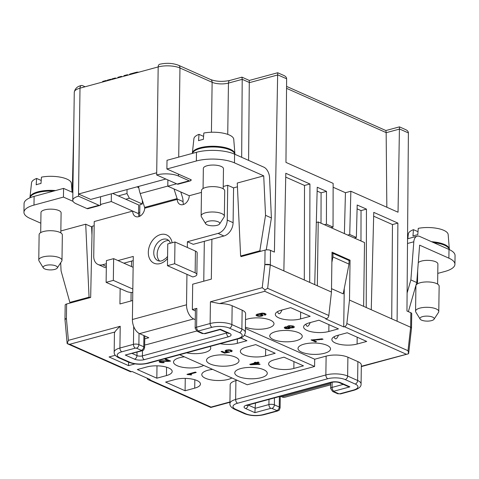 <?xml version="1.0" encoding="UTF-8"?>
<svg xmlns="http://www.w3.org/2000/svg" width="479" height="479" viewBox="0 0 479 479"><rect width="100%" height="100%" fill="white"/><g stroke="black" fill="none" stroke-linecap="round" stroke-linejoin="round"><path stroke-width="0.72" d="M156.675 174.955A15.484 5.425 0.8 0 1 178.451 176.021L189.169 180.787A3.868 2.299 74.8 0 0 190.235 180.894L178.212 184.164A3.868 2.299 74.8 0 1 177.146 184.05L156.675 174.955L156.705 172.781L78.526 194.013L78.496 196.186A15.484 5.425 0.8 0 0 72.766 200.306A15.484 5.425 0.8 0 0 76.215 203.785L86.938 208.551A3.868 2.299 74.8 0 0 88.004 208.664L100.033 205.395A3.868 2.299 74.8 0 0 100.937 204.701L100.446 204.485L111.272 201.545L132.713 211.077L94.225 221.532L93.74 256.331A11.61 8.418 114 0 0 98.045 264.492A11.61 8.418 114 0 0 102.608 264.755L106.374 263.731M85.1 86.777L82.496 85.615A3.868 2.299 74.8 0 0 81.43 85.507A3.868 2.299 74.8 0 0 80.005 88.16L158.184 66.928A15.484 5.425 0.8 0 1 179.96 67.994L212.125 82.292A3.868 2.808 -66 0 0 210.688 79.568L178.523 65.276A3.868 2.808 114 0 1 179.96 67.994L178.715 157.112M72.874 192.516L63.575 188.385L34.105 196.39A27.093 9.49 -179.2 0 0 24.07 203.593L23.95 212.293A27.093 9.49 -179.2 0 0 29.991 218.388L40.829 223.202M73.036 201.342L63.45 197.085L33.985 205.09A27.093 9.49 -179.2 0 0 23.95 212.293M94.165 225.735L92.172 226.274L90.663 297.465L66.611 303.997A3.868 1.353 -179.2 0 0 65.174 305.027L64.97 319.529A3.868 1.353 -179.2 0 0 64.982 319.643M60.851 230.956L85.711 224.202L89.064 297.184L90.297 297.567M91.98 235.357L91.585 226.812L85.711 224.202M91.585 226.812L92.16 226.657M40.697 232.614L40.978 212.526A10.065 3.527 0.8 0 1 44.709 209.85A10.065 3.527 0.8 0 1 55.396 209.545A10.065 3.527 0.8 0 1 61.102 212.808L60.821 232.896M63.45 197.085L63.575 188.385M43.296 267.851L39.027 260.875A11.61 4.066 0.8 0 1 38.769 259.995L39.122 234.62A11.61 4.066 0.8 0 1 43.421 231.531A11.61 4.066 0.8 0 1 55.756 231.177A11.61 4.066 0.8 0 1 62.342 234.944L61.989 260.319A11.61 4.066 0.8 0 1 61.701 261.193L57.24 268.042A7.143 2.503 0.8 0 1 54.774 269.408A7.143 2.503 0.8 0 1 43.296 267.851A7.143 2.503 0.8 0 1 45.78 265.408A7.143 2.503 0.8 0 1 54.049 265.33A7.143 2.503 0.8 0 1 57.24 268.042M38.769 259.995A11.61 4.066 0.8 0 1 43.068 256.906A11.61 4.066 0.8 0 1 55.402 256.552A11.61 4.066 0.8 0 1 61.989 260.319M29.997 197.785A21.286 7.454 0.8 0 1 37.835 192.576A21.286 7.454 0.8 0 1 53.42 191.139M55.57 190.558A21.286 7.454 -179.2 0 0 40.398 191.259A21.286 7.454 -179.2 0 0 37.847 191.851A21.286 7.454 -179.2 0 0 29.979 197.264A21.286 7.454 -179.2 0 0 29.973 197.797M72.072 192.163L71.377 183.355A19.932 6.981 -179.2 0 0 41.457 177.14L40.978 183.493A20.543 7.197 -179.2 0 0 38.428 184.08A20.543 7.197 -179.2 0 0 36.17 184.804L36.649 178.451A19.932 6.981 -179.2 0 0 31.536 182.798L29.979 197.264M36.649 178.451L41.206 180.475M180.769 191.953L182.343 196.893A9.287 5.508 -105.2 0 1 183.062 201.587A7.742 5.61 -66 0 0 183.571 204.467M139.724 216.274L139.886 204.647L142.293 203.994L142.347 200.294M186.948 274.353L167.452 265.689L174.673 263.725L195.139 272.826A7.742 2.712 0.8 0 1 196.863 274.569A7.742 2.712 0.8 0 1 194.001 276.623L192.798 276.952L186.948 274.353L186.523 304.8L132.402 319.499A11.61 6.892 74.8 0 0 139.557 333.624L148.813 337.743L144.748 338.845M132.402 319.499L132.827 289.053L113.331 280.389L113.637 258.636L133.126 267.3L133.282 256.427L117.996 260.576M195.396 310.937L192.342 309.578L196.851 308.35A3.868 1.353 -179.2 0 0 195.414 309.38L195.157 328.229L197.162 331.276A3.096 2.245 114 0 0 198.384 331.348L203.258 333.516L204.341 333.57L220.28 329.241L220.089 329.612L205.198 333.653A3.096 1.838 -105.2 0 1 204.341 333.57M264.839 264.606L264.857 264.6A3.868 1.353 -179.2 0 1 270.306 264.869L264.839 264.606L262.235 287.705L210.425 301.776L219.55 303.584A15.484 5.425 0.8 0 1 232.153 305.74L242.146 310.182L241.883 329.031A3.096 2.245 114 0 1 239.434 332.588A12.388 4.335 -179.2 0 1 237.614 338.665L147.406 363.166A12.388 4.335 0.8 0 1 129.989 362.31L119.995 357.873A3.096 2.245 114 0 1 118.78 357.801C115.481 356.125 113.948 354.238 114.176 352.143A15.484 5.425 -179.2 0 1 119.912 348.023L133.443 344.353A3.096 1.838 -105.2 0 0 135.353 348.119L121.822 351.796A12.388 4.335 -179.2 0 0 119.995 357.873M249.325 80.436L277.688 72.748L274.407 252.098L270.503 250.367A3.868 1.353 -179.2 0 0 265.061 250.104L241.009 256.636L241.009 256.151M237.434 186.822L233.578 187.87L233.093 222.669L227.244 220.071A11.61 8.418 114 0 1 218.071 233.399L187.403 241.727L193.253 244.326L223.921 235.997A11.61 8.418 -66 0 0 233.093 222.669M192.342 309.578L192.696 284.203L211.335 279.137L211.892 239.261M241.673 157.31L242.2 79.352L228.453 83.089A3.868 2.299 -105.2 0 1 229.878 80.436C222.723 81.909 216.328 81.616 210.688 79.568M248.595 160.381L249.302 80.442M229.878 80.436L241.925 77.167L242.2 79.352M73.754 129.336L72.233 192.235M70.03 303.069L70.042 302.465M72.766 200.306L74.269 92.273A15.484 5.425 0.8 0 1 80.005 88.16L78.526 194.013L90.711 199.426L165.836 179.026M332.001 253.601L332.983 253.337L349.065 260.486L349.017 264.109L332.935 256.96L331.875 262.372M317.134 191.073L321.08 192.827L326.492 191.361L317.236 187.241L314.721 284.61L283.861 270.892L285.801 173.272L309.925 183.996L304.512 185.463L285.724 177.116M411.503 328.241A3.868 1.353 -179.2 0 0 411.515 328.121A3.868 1.353 -179.2 0 0 410.653 327.253L408.012 350.712L408.629 353.7L411.509 328.169L410.653 327.253L366.237 307.512L366.453 209.119L361.04 210.592L357.094 208.838M66.611 303.997L66.407 318.499A3.868 1.353 -179.2 0 0 64.97 319.529M332.983 253.337L332.935 256.96M309.709 282.382L309.925 183.996M304.512 185.463L304.303 279.981M120.145 288.58L119.93 303.961L132.665 300.507M131.557 261.079L131.486 266.569M131.12 292.453L131.001 300.956M349.017 264.109L343.209 293.855L331.51 288.657M190.235 180.894A3.868 2.299 74.8 0 0 191.139 180.2L190.654 179.984L191.253 179.823L166.89 168.991L196.354 160.986L196.48 152.286L167.009 160.291L166.89 168.991M385.894 130.539L399.456 126.869L398.037 212.221L350.856 191.247L349.736 234.518L356.358 237.464L357.196 205.006L366.453 209.119M187.403 241.727L187.325 247.463M195.276 319.637L193.684 318.924A11.61 6.892 -105.2 0 1 186.523 304.8M204.323 241.314L203.767 281.191M208.149 221.31A7.143 2.503 0.8 0 1 216.418 221.232A7.143 2.503 0.8 0 1 219.616 223.944A7.143 2.503 0.8 0 1 217.143 225.31A7.143 2.503 0.8 0 1 205.665 223.753A7.143 2.503 0.8 0 1 208.149 221.31M205.665 223.753L201.402 216.777A11.61 4.066 0.8 0 1 201.138 215.897A11.61 4.066 0.8 0 1 205.437 212.808A11.61 4.066 0.8 0 1 217.771 212.454A11.61 4.066 0.8 0 1 224.358 216.221A11.61 4.066 0.8 0 1 224.076 217.095L219.616 223.944M66.425 318.493L64.976 319.583L67.162 343.605L68.401 340.347L66.407 318.499M366.71 341.437L347.215 332.767L337.593 335.384A15.484 5.425 -179.2 0 0 331.863 339.497A15.484 5.425 -179.2 0 0 340.647 344.521A15.484 5.425 -179.2 0 0 357.089 344.048L366.71 341.437M334.097 336.749C335.18 340.006 336.653 339.467 338.503 335.138M300.561 318.918L310.182 316.308L290.687 307.644L281.065 310.254A15.484 5.425 -179.2 0 0 275.329 314.374A15.484 5.425 -179.2 0 0 284.113 319.397A15.484 5.425 -179.2 0 0 300.561 318.918L300.65 312.074M277.563 311.619C278.652 314.877 280.119 314.344 281.975 310.009M305.83 324.181C306.919 327.444 308.386 326.906 310.242 322.571M309.332 322.822A15.484 5.425 -179.2 0 0 303.596 326.935A15.484 5.425 -179.2 0 0 312.38 331.959A15.484 5.425 -179.2 0 0 328.822 331.486L338.443 328.869L318.954 320.206L309.332 322.822M245.517 319.667A16.256 5.694 0.8 0 1 247.499 319.02A16.256 5.694 0.8 0 1 270.366 320.14A16.256 5.694 0.8 0 1 273.988 323.798A16.256 5.694 0.8 0 1 267.971 328.121A16.256 5.694 0.8 0 1 245.41 327.133M128.612 362.172L128.564 365.633L109.068 356.969L115.283 355.28M134.982 363.89L128.564 365.633M203.665 365.399A16.256 5.694 0.8 0 1 200.012 366.818A16.256 5.694 0.8 0 1 182.75 367.315A16.256 5.694 0.8 0 1 173.524 362.04A16.256 5.694 0.8 0 1 179.547 357.717A16.256 5.694 0.8 0 1 184.385 356.831M157.004 365.83L156.831 378.194L166.453 375.584L166.566 367.189M156.831 378.194L137.335 369.531L146.957 366.92A15.484 5.425 0.8 0 1 163.399 366.441A15.484 5.425 0.8 0 1 172.183 371.464A15.484 5.425 0.8 0 1 166.453 375.584M231.932 377.961A16.256 5.694 0.8 0 1 228.279 379.38A16.256 5.694 0.8 0 1 204.755 377.943A16.256 5.694 0.8 0 1 201.791 374.602A16.256 5.694 0.8 0 1 207.814 370.285A16.256 5.694 0.8 0 1 212.652 369.393M185.265 378.398L185.092 390.762L165.602 382.092L175.224 379.482A15.484 5.425 0.8 0 1 191.666 379.009A15.484 5.425 0.8 0 1 200.45 384.032A15.484 5.425 0.8 0 1 194.713 388.146L185.092 390.762M212.52 355.987A16.256 5.694 0.8 0 1 229.788 355.49A16.256 5.694 0.8 0 1 239.009 360.759A16.256 5.694 0.8 0 1 232.992 365.082A16.256 5.694 0.8 0 1 215.724 365.585A16.256 5.694 0.8 0 1 206.503 360.31A16.256 5.694 0.8 0 1 212.52 355.987M220.298 343.688A15.484 5.425 -179.2 0 0 237.315 343.323L246.936 340.707L240.763 337.964M244.404 335.276L314.595 366.477L314.697 359.226L245.392 328.42M344.263 288.442L343.724 326.912L344.425 326.72A3.096 2.245 -66 0 0 346.85 323.529L349.496 300.07L350.053 260.193L332.019 252.176L331.462 292.052L328.822 315.511A3.096 2.245 -66 0 1 326.397 318.709L264.749 291.304L265.025 289.867L262.235 287.705M125.264 355.047L141.197 350.718A3.096 1.838 74.8 0 0 142.053 350.808L125.264 355.047L134.521 359.16A3.096 2.245 114 0 0 136.97 355.61L137.018 352.173M349.029 260.468L350.053 260.193M326.397 318.709L325.696 318.9L343.724 326.912M331.462 292.052L317.332 285.771L318.224 221.969L316.326 222.484M68.401 340.347L120.217 326.277C117.642 328.528 115.87 330.438 114.906 332.001L69.706 344.281L67.162 343.605M147.089 378.176A3.096 2.245 114 0 0 148.167 379.625A3.096 2.245 114 0 0 149.382 379.697L150.083 379.506L132.054 371.488L131.354 371.68A3.096 2.245 114 0 1 130.138 371.608L67.497 343.766M149.382 379.697L211.029 407.096L210.808 407.467L148.167 379.625M201.138 215.897L201.491 190.522A11.61 4.066 0.8 0 1 205.796 187.433A11.61 4.066 0.8 0 1 218.125 187.079A11.61 4.066 0.8 0 1 224.717 190.846L224.358 216.221M340.653 382.745A3.096 2.245 -66 0 1 339.431 382.673L347.7 386.349L349.909 386.858L340.653 382.745A6.969 2.437 0.8 0 0 330.851 382.266L246.661 405.126A6.969 2.437 -179.2 0 0 245.631 408.551L254.894 412.664L270.827 408.336L271.916 408.389L276.79 410.557A3.096 2.245 -66 0 0 279.239 407L274.365 404.839A3.096 2.245 114 0 1 271.916 408.389M255.463 403.061L254.894 412.664M361.076 383.96L361.34 365.112A15.484 5.425 -179.2 0 0 357.885 361.627L357.621 380.482A3.096 2.245 114 0 1 355.179 384.032A12.388 4.335 -179.2 0 1 353.352 390.11A3.096 1.838 74.8 0 0 354.203 390.199C359.07 388.565 361.364 386.487 361.076 383.96A15.484 5.425 -179.2 0 0 357.621 380.482L347.634 376.039A3.096 2.245 114 0 1 345.185 379.59L355.179 384.032M361.322 366.279L408.629 353.7M203.072 188.516L203.347 168.428A10.065 3.527 0.8 0 1 207.078 165.752A10.065 3.527 0.8 0 1 217.765 165.447A10.065 3.527 0.8 0 1 223.477 168.71L223.196 188.798M417.011 279.035L417.562 278.886M437.77 273.395L444.895 271.461A27.093 9.49 -179.2 0 0 454.93 264.258A27.093 9.49 -179.2 0 0 448.883 258.163L419.628 245.158L416.742 282.538L410.868 279.928L413.814 241.781A9.287 5.508 -105.2 0 1 417.191 236.195A9.287 5.508 -105.2 0 1 419.748 236.458L449.009 249.463A27.093 9.49 -179.2 0 1 455.05 255.558L454.93 264.258M408.365 311.643L416.742 282.538M410.868 279.928L407.102 293.016M168.913 240.554A11.61 8.418 -66 0 0 157.166 254.127A11.61 8.418 -66 0 0 159.758 261.151M98.045 264.492L103.895 267.09A11.61 8.418 -66 0 0 106.32 267.623M223.226 186.493L227.735 185.271L227.244 220.071M174.015 188.954L177.092 198.593A1.551 0.916 -105.2 0 1 177.182 198.977L177.218 199.378A7.742 5.61 -66 0 0 180.086 204.431A7.742 5.61 -66 0 0 186.121 202.845A7.742 5.61 -66 0 0 189.247 195.725L201.467 192.402M112.745 193.444L138.682 204.976L138.563 213.676L132.713 211.077A7.742 5.61 -66 0 0 135.587 216.514A7.742 5.61 -66 0 0 144.73 208.197L144.706 207.796A1.551 0.916 74.8 0 0 144.616 207.413L140.197 193.57A24.77 14.693 74.8 0 1 138.599 186.421M133.126 267.3L132.827 289.053M167.889 179.936L167.8 186.193L189.247 195.725M167.8 186.193L176.589 183.804M227.735 185.271L233.578 187.87M241.841 256.409L240.608 256.026L237.261 183.044L263.719 175.859L234.459 162.854A27.093 9.49 -179.2 0 0 196.354 160.986M263.719 175.859L265.534 215.328L259.822 250.81L261.091 251.182M266.258 249.882L271.401 217.939L269.557 177.661A9.287 5.508 74.8 0 0 263.839 167.159L234.584 154.154A27.093 9.49 -179.2 0 0 196.48 152.286M265.534 215.328L271.401 217.939M240.608 256.026L259.822 250.81M190.66 179.559L190.654 179.984M71.048 302.794L69.856 302.405L89.064 297.184M60.689 262.743L61.067 270.863L69.856 302.405M144.658 344.934A7.742 2.712 -179.2 0 0 147.065 344.497L196.689 331.019M192.444 153.382A21.286 7.454 0.8 0 1 200.21 148.478A21.286 7.454 0.8 0 1 222.232 147.724A21.286 7.454 0.8 0 1 234.866 154.28M234.884 154.286A21.286 7.454 -179.2 0 0 234.896 153.759A21.286 7.454 -179.2 0 0 202.767 147.161A21.286 7.454 -179.2 0 0 200.216 147.748A21.286 7.454 -179.2 0 0 192.348 153.166A21.286 7.454 -179.2 0 0 192.336 153.412M234.896 153.759L233.746 139.257A19.932 6.981 -179.2 0 0 203.832 133.042L203.353 139.395A20.543 7.197 -179.2 0 0 200.797 139.982A20.543 7.197 -179.2 0 0 198.54 140.7L199.019 134.348A19.932 6.981 -179.2 0 0 193.905 138.7L192.348 153.166M199.019 134.348L203.581 136.377M232.129 351.095L231.249 351.76L230.291 351.406L230.77 350.79L230.124 350.353L226.806 350.46L226.304 350.844L226.549 351.329L229.692 352.119L224.549 353.149L221.053 351.598L222.106 351.311L224.92 352.562L227.489 352.047L227.495 351.682L225.148 350.844M229.13 351.873L224.555 352.789L221.561 351.46M230.794 351.029L230.555 350.179L228.836 349.796L226.812 350.101L226.304 350.844M227.489 352.047L225.064 351.119L226.058 350.053L230.644 349.909L232.141 350.724L231.255 351.394L230.656 351.179M226.453 350.682L226.459 350.317M226.806 350.46L226.812 350.101M227.651 350.233L227.657 349.868M228.345 350.167L228.351 349.802M228.83 350.155L228.836 349.796M229.489 350.221L229.495 349.862M230.124 350.353L230.13 349.993M230.555 350.544L230.555 350.179M230.77 350.79L230.776 350.43M231.249 351.76L231.255 351.394M231.71 351.508L231.716 351.149M231.962 351.323L231.968 350.957M225.28 351.364L225.286 351.005M225.603 351.586L225.603 351.221M226.028 351.772L226.034 351.412M226.747 351.945L226.753 351.58M224.549 353.149L224.555 352.789M255.217 362.86L254.367 362.483L255.415 362.196L256.271 362.579L258.163 362.064L259.103 362.477L257.205 362.992L260.109 364.285L250.685 364.764L249.745 364.351L255.217 362.86L254.876 362.346M259.606 364.058L250.254 364.214M258.6 362.256L257.211 362.633L257.205 362.992M258.115 364.154L258.121 363.789L256.163 362.92L252.583 363.89L252.577 364.25L258.115 364.154L256.157 363.28L252.577 364.25M399.696 129.025L386.152 132.707L386.84 207.239M386.152 132.707L385.912 130.551L286.568 86.394M118.289 195.911L126.995 193.546L127.049 189.558M126.995 193.546L129.378 198.252L142.293 203.994M138.814 187.858L137.138 186.822M78.496 196.186L98.967 205.287A3.868 2.299 74.8 0 0 100.033 205.395M100.554 196.755L100.446 204.485M326.492 191.361L326.421 224.154L333.043 227.1L331.007 227.651M326.421 224.154L324.385 224.711M125.767 199.234L129.378 198.252M138.575 212.856L139.778 212.532M333.043 227.1L333.139 183.373L285.957 162.399L286.628 78.772C286.562 77.424 285.688 76.353 283.999 75.55L277.688 72.748M333.133 187.241L345.443 192.714L350.856 191.247M399.456 126.869L405.761 129.677C407.455 130.48 408.33 131.551 408.395 132.893L406.958 311.021L410.856 312.751L410.653 327.253M178.523 65.276C172.656 63.066 166.351 62.737 159.609 64.276A3.868 2.299 74.8 0 0 158.184 66.928L156.705 172.781M397.097 321.223L397.887 223.094L373.764 212.371L371.249 309.739M283.861 270.892L270.306 264.869L267.659 288.328L265.025 289.867M373.668 216.203L392.475 224.561L391.714 318.834M321.014 223.214L321.08 192.827M392.475 224.561L397.887 223.094M349.736 234.518L347.7 235.075M356.358 237.464L354.322 238.015M361.04 210.592L360.974 240.973M344.389 233.602L345.443 192.714M411.515 328.121L411.718 313.625A3.868 1.353 -179.2 0 0 410.856 312.751M303.464 365.836L283.969 357.172L274.347 359.783A15.484 5.425 -179.2 0 0 268.617 363.896A15.484 5.425 -179.2 0 0 277.401 368.92A15.484 5.425 -179.2 0 0 293.843 368.447L303.464 365.836M210.018 346.479A16.256 5.694 0.8 0 1 210.742 348.197A16.256 5.694 0.8 0 1 204.725 352.52A16.256 5.694 0.8 0 1 186.571 352.849M240.787 368.549A16.256 5.694 0.8 0 1 258.049 368.052A16.256 5.694 0.8 0 1 267.276 373.327A16.256 5.694 0.8 0 1 266.845 374.596A16.256 5.694 0.8 0 1 261.253 377.65A16.256 5.694 0.8 0 1 243.991 378.147A16.256 5.694 0.8 0 1 234.764 372.872A16.256 5.694 0.8 0 1 240.787 368.549M349.496 300.07L363.627 306.35L364.519 242.548L318.224 221.969M275.766 331.588A16.256 5.694 0.8 0 1 293.034 331.091A16.256 5.694 0.8 0 1 302.255 336.36A16.256 5.694 0.8 0 1 296.232 340.683A16.256 5.694 0.8 0 1 278.97 341.18A16.256 5.694 0.8 0 1 269.743 335.911A16.256 5.694 0.8 0 1 275.766 331.588M324.499 353.251A16.256 5.694 0.8 0 1 300.974 351.814A16.256 5.694 0.8 0 1 298.01 348.473A16.256 5.694 0.8 0 1 304.033 344.15A16.256 5.694 0.8 0 1 321.295 343.653A16.256 5.694 0.8 0 1 330.522 348.928A16.256 5.694 0.8 0 1 324.499 353.251M196.851 308.35L196.588 327.199L210.119 323.529A15.484 5.425 0.8 0 1 231.89 324.594L241.883 329.031A15.484 5.425 -179.2 0 1 245.338 332.516L245.601 313.667A15.484 5.425 -179.2 0 0 242.146 310.182M326.121 356.125A15.484 5.425 0.8 0 1 347.898 357.19L347.634 376.039A15.484 5.425 0.8 0 0 325.858 374.973A3.096 1.838 74.8 0 0 327.768 378.739L237.56 403.24A3.096 1.838 -105.2 0 1 235.65 399.474L325.858 374.973L326.121 356.125L314.697 359.226M347.898 357.19L357.885 361.627M314.823 339.665L322.038 338.803L323.062 339.258L313.14 340.126L316.547 341.641L315.499 341.928L311.063 339.952L314.823 339.665M262.696 313.559L259.869 313.961L261.564 314.11L263.061 314.925L262.63 315.715L261.324 316.188L257.049 315.948L256.037 315.122L256.87 314.284L262.157 313.092L264.51 313.308L266.007 314.122L265.827 314.721L264.923 315.152L264.073 314.769L264.659 314.428L264.498 313.984L262.696 313.559L262.702 313.194L259.875 313.595L259.869 313.961M293.178 325.977L294.357 326.876L293.986 327.468L290.166 327.953L288.975 328.708L285.801 328.654L284.245 327.732L285.053 326.959L287.442 326.744L287.723 326.115L288.819 325.696L293.178 325.977M317.332 285.771L314.721 284.61M314.595 366.477L247.242 384.769L179.655 354.723M237.153 380.284L235.913 380.619A15.484 5.425 -179.2 0 0 230.183 384.739L229.92 403.587C229.692 405.683 231.225 407.569 234.518 409.246A3.096 2.245 -66 0 0 235.734 409.317A12.388 4.335 -179.2 0 1 237.56 403.24M114.906 332.001A15.484 5.425 -179.2 0 0 114.439 333.294L114.176 352.143M188.043 374.62L186.96 374.362L195.378 372.075L196.228 372.452L190.127 374.111L191.744 374.835L188.043 374.62L188.043 374.255L191.241 374.608M160.531 361.789L161.555 362.244L163.333 362.13L164.267 362.543L163.237 362.765L159.633 362.214L159.112 361.687L159.926 360.915L168.363 360.825L165.033 359.346L166.087 359.058L170.608 361.064L167.991 361.411L161.686 361.172L160.531 361.789M275.197 353.268L255.708 344.605L246.086 347.221A15.484 5.425 -179.2 0 0 240.35 351.335A15.484 5.425 -179.2 0 0 249.134 356.358A15.484 5.425 -179.2 0 0 265.576 355.885L275.197 353.268M418.275 262.666A10.065 3.527 0.8 0 1 421.502 261.061A10.065 3.527 0.8 0 1 432.19 260.756A10.065 3.527 0.8 0 1 437.902 264.019L437.62 284.107M280.478 396.265L281.856 396.875A11.61 6.892 74.8 0 0 285.053 397.205L330.684 384.817M167.452 265.689L167.758 243.937L174.973 241.979L195.444 251.074A7.742 2.712 -179.2 0 1 197.168 252.816L196.863 274.569M174.673 263.725L174.973 241.979M138.563 213.676A7.742 5.61 -66 0 0 139.072 216.556M133.222 260.63L123.845 263.175M111.379 193.815L111.272 201.545M132.773 292.525A7.742 2.712 0.8 0 1 126.582 291.442L106.116 282.347L106.416 260.594L113.637 258.636M106.116 282.347L113.331 280.389M420.095 319.062L415.826 312.086A11.61 4.066 0.8 0 1 415.562 311.206L415.916 285.831A11.61 4.066 0.8 0 1 420.221 282.742A11.61 4.066 0.8 0 1 432.549 282.388A11.61 4.066 0.8 0 1 439.141 286.155L438.782 311.53A11.61 4.066 0.8 0 1 438.501 312.404L434.04 319.254A7.143 2.503 0.8 0 1 431.567 320.619A7.143 2.503 0.8 0 1 420.095 319.062A7.143 2.503 0.8 0 1 422.574 316.619A7.143 2.503 0.8 0 1 430.843 316.541A7.143 2.503 0.8 0 1 434.04 319.254M415.562 311.206A11.61 4.066 0.8 0 1 419.861 308.117A11.61 4.066 0.8 0 1 432.196 307.763A11.61 4.066 0.8 0 1 438.782 311.53M433.597 242.613A21.286 7.454 0.8 0 1 449.29 249.589A21.286 7.454 -179.2 0 0 449.32 249.068A21.286 7.454 -179.2 0 0 431.555 241.703M449.32 249.068L448.17 234.566A19.932 6.981 -179.2 0 0 418.257 228.351L417.778 234.704A20.543 7.197 -179.2 0 0 415.221 235.291A20.543 7.197 -179.2 0 0 412.964 236.009L413.443 229.663A19.932 6.981 -179.2 0 0 408.33 234.009L407.821 238.74M413.443 229.663L418.005 231.686M256.157 363.28L256.163 362.92M258.947 364.597L258.953 364.238M250.685 364.764L250.691 364.405M288.687 328.049L288.556 327.54L287.298 327.205L285.616 327.666L287.149 328.349L288.687 328.049M261.684 314.99L260.408 314.422L258.564 314.434L257.433 314.984L257.672 315.469L259.396 315.859L261.564 315.392L261.474 314.386L259.756 313.996L257.942 314.242L257.433 314.984M292.447 326.48L290.921 326.103L288.981 326.444L288.837 326.912L289.502 327.283L291.364 327.504L292.795 326.935L292.112 325.965L289.741 325.816L288.981 326.085L288.813 326.672M187.469 374.225L188.043 374.255M190.127 374.111L190.133 373.752L195.725 372.231M187.642 374.668L187.642 374.303M188.72 374.62L188.72 374.255M189.289 374.644L189.295 374.285M189.84 374.74L189.846 374.374M190.199 374.823L190.205 374.464M190.732 374.985L190.738 374.626M190.905 375.063L190.911 374.698M168.363 360.825L168.368 360.459L165.542 359.208M163.752 362.316L160.681 362.244L159.19 361.435M170.105 360.843L161.692 360.807L160.639 361.094L160.489 361.615M160.633 361.453L160.639 361.094M160.86 361.334L160.866 360.968M161.285 361.22L161.291 360.855M161.686 361.172L161.692 360.807M162.171 361.16L162.177 360.795M164.65 361.28L164.65 360.921M165.686 361.364L165.692 361.004M166.931 361.394L166.937 361.028M167.991 361.411L167.997 361.046M169.069 361.364L169.075 360.998M169.979 361.238L169.979 360.879M159.309 361.998L159.315 361.633M159.633 362.214L159.633 361.855M160.142 362.441L160.148 362.082M160.675 362.603L160.681 362.244M161.501 362.747L161.507 362.381M162.261 362.783L162.267 362.423M163.237 362.765L163.243 362.399M163.848 362.657L163.854 362.358M311.572 339.815L315.505 341.563L316.044 341.413M313.14 340.126L313.146 339.761L322.511 339.012M315.499 341.928L315.505 341.563M316.14 340.102L316.146 339.737M317.918 339.988L317.924 339.623M319.206 339.88L319.212 339.515M321.211 339.641L321.217 339.282M263.055 314.919L262.175 315.595L259.935 315.96L257.588 315.745L256.097 314.937L256.085 315.29M264.659 314.428L264.504 313.619L262.702 313.194M266.001 314.116L265.138 314.733L264.498 314.595M261.708 315.23L261.69 314.631M257.936 314.607L257.942 314.242M257.576 314.823L257.582 314.464M261.468 314.745L261.474 314.386M261.043 314.553L261.049 314.194M260.408 314.422L260.408 314.062M259.75 314.356L259.756 313.996M259.265 314.368L259.265 314.002M258.564 314.434L258.57 314.074M262.211 313.565L262.217 313.206M263.354 313.625L263.36 313.26M263.905 313.715L263.911 313.356M264.498 313.984L264.504 313.619M264.63 314.194L264.636 313.829M264.923 315.152L264.929 314.787M265.132 315.092L265.138 314.733M265.576 314.913L265.582 314.547M265.827 314.721L265.833 314.362M265.989 314.493L265.995 314.134M256.301 315.535L256.307 315.176M256.624 315.757L256.63 315.392M257.049 315.948L257.055 315.583M257.582 316.104L257.588 315.745M258.217 316.242L258.223 315.877M258.684 316.296L258.69 315.93M259.253 316.326L259.259 315.96M259.929 316.326L259.935 315.96M260.522 316.284L260.528 315.924M261.324 316.188L261.33 315.829M262.169 315.96L262.175 315.595M262.63 315.715L262.636 315.35M262.881 315.523L262.881 315.158M263.043 315.296L263.049 314.931M261.51 313.631L261.516 313.272M284.316 327.48L285.807 328.289L288.37 328.45L290.172 327.594L293.429 327.379L294.286 326.768M288.837 327.887L288.556 327.175L287.304 326.846L285.999 327.013L285.616 327.666M292.795 326.935L292.453 326.115M285.993 327.379L285.999 327.013M285.759 327.504L285.765 327.139M288.789 327.72L288.795 327.355M288.556 327.54L288.556 327.175M288.214 327.385L288.22 327.025M287.765 327.265L287.771 326.9M287.298 327.205L287.304 326.846M286.813 327.217L286.819 326.852M286.412 327.265L286.418 326.9M289.316 326.295L289.316 325.93M288.981 326.444L288.981 326.085M292.771 326.696L292.771 326.337M292.106 326.331L292.112 325.965M291.573 326.169L291.579 325.804M290.921 326.103L290.921 325.738M290.238 326.103L290.244 325.738M289.735 326.181L289.741 325.816M287.442 326.744L287.442 326.427M284.436 328.043L284.442 327.684M284.76 328.265L284.766 327.899M285.268 328.492L285.274 328.127M285.801 328.654L285.807 328.289M286.628 328.792L286.634 328.432M287.394 328.828L287.4 328.468M288.364 328.81L288.37 328.45M288.975 328.708L288.981 328.343M289.4 328.594L289.4 328.229M289.837 328.408L289.843 328.049M290.13 328.085L290.136 327.726M290.166 327.953L290.172 327.594M291.016 328.031L291.022 327.666M291.986 328.007L291.992 327.648M292.897 327.887L292.903 327.522M293.423 327.744L293.429 327.379M293.986 327.468L293.992 327.103M294.256 327.211L294.262 326.846M102.644 82.011L102.656 81.436L106.093 80.502L106.895 80.855M106.087 81.077L106.093 80.502M129.48 74.724L129.48 74.514A2.209 0.772 0.8 0 1 130.3 73.928L136.293 72.299A2.209 0.772 0.8 0 1 138.647 72.233M111.876 79.502L111.888 78.927L115.325 77.993L116.122 78.352M117.918 77.861L117.924 77.287L121.361 76.353L122.163 76.712M123.959 76.221L123.965 75.646L127.402 74.712L128.204 75.071M127.396 75.287L127.402 74.712M115.313 78.568L115.325 77.993M121.355 76.927L121.361 76.353M107.26 80.759L107.272 80.185L110.709 79.251L111.505 79.604M110.697 79.825L110.709 79.251M366.237 307.512L363.627 306.35M33.985 205.09L34.105 196.39M195.157 328.229A3.868 1.353 -179.2 0 1 196.588 327.199A3.096 1.838 -105.2 0 0 198.498 330.971L212.029 327.295A3.096 1.838 74.8 0 1 210.119 323.529L210.425 301.776M265.061 250.104L264.857 264.6M242.2 79.322L249.577 82.604L277.928 74.904M227.735 134.377L228.453 83.089A11.61 4.066 0.8 0 1 212.125 82.292L211.425 132.246M177.146 184.05L189.169 180.787M357.089 344.048L357.184 337.198M328.822 331.486L328.917 324.636M194.713 388.146L194.833 379.757M237.374 339.048L237.315 343.323M212.029 327.295A12.388 4.335 0.8 0 1 229.447 328.145A3.096 2.245 114 0 0 231.89 324.594L232.153 305.74M264.749 291.304L219.55 303.584M132.192 353.484L136.97 355.61A3.868 1.353 0.8 0 0 142.413 355.873L226.603 333.007A3.096 1.838 74.8 0 0 228.513 336.773A6.969 2.437 -179.2 0 0 229.537 333.354L220.28 329.241M142.485 350.664L142.413 355.873A3.096 1.838 -105.2 0 0 144.323 359.639A6.969 2.437 0.8 0 1 134.521 359.16M144.323 359.639L228.513 336.773M226.609 332.522L226.603 333.007A3.868 1.353 -179.2 0 0 227.22 332.797M228.525 333.36L228.321 333.282A3.096 2.245 -66 0 0 229.537 333.354M205.198 333.653L202.036 333.444A3.096 2.245 -66 0 0 203.258 333.516M198.498 330.971L198.384 331.348M229.447 328.145L239.434 332.588M141.197 350.718L141.311 350.335A3.096 2.245 -66 0 0 143.76 346.784L138.886 344.617A3.868 1.353 -179.2 0 0 133.443 344.353L133.695 326.48M139.042 333.372L138.886 344.617A3.096 2.245 114 0 1 136.443 348.173L141.311 350.335M136.443 348.173L135.353 348.119M121.822 351.796A3.096 1.838 -105.2 0 1 119.912 348.023L120.217 326.277M143.916 335.563L143.76 346.784A3.868 1.353 -179.2 0 1 144.622 347.652C143.161 351.67 143.598 349.628 142.053 350.808M69.706 344.281L131.354 371.68M211.029 407.096L229.944 401.959M339.821 393.786A3.096 1.838 74.8 0 0 340.671 393.876L337.515 393.66A3.096 2.245 -66 0 0 338.731 393.732L339.821 393.786L353.352 390.11M332.139 382.248L332.067 387.421L343.269 384.38M330.714 382.619L330.63 388.451A3.868 1.353 -179.2 0 1 332.067 387.421A3.096 1.838 -105.2 0 0 333.971 391.187L349.909 386.858M327.768 378.739A12.388 4.335 0.8 0 1 345.185 379.59M276.79 410.557L276.676 410.934L263.145 414.61A12.388 4.335 0.8 0 1 245.727 413.76L235.734 409.317M333.971 391.187L333.857 391.565A3.096 2.245 114 0 1 332.642 391.499L337.515 393.66M338.731 393.732L333.857 391.565M263.145 414.61A3.096 1.838 74.8 0 0 264.001 414.7C257.019 416.275 250.523 415.94 244.512 413.688A3.096 2.245 -66 0 0 245.727 413.76M235.913 380.619L235.65 399.474A15.484 5.425 -179.2 0 0 229.92 403.587M339.431 382.673C337.27 381.889 334.695 381.781 331.702 382.35A3.096 1.838 -105.2 0 1 330.851 382.266M331.702 382.35L247.511 405.216A3.096 1.838 -105.2 0 1 246.661 405.126M248.08 405.066A3.096 2.245 114 0 1 245.631 408.551M248.176 405.036L255.391 408.246L268.923 404.569A3.096 1.838 74.8 0 0 270.827 408.336M268.994 399.384L268.923 404.569A3.868 1.353 0.8 0 1 274.365 404.839L274.461 397.899M279.383 396.564L279.239 407A3.868 1.353 -179.2 0 1 280.101 407.874C278.64 411.886 279.077 409.844 277.527 411.024A3.096 1.838 74.8 0 1 276.676 410.934M346.85 323.529L408.012 350.712M406.072 354.125L344.425 326.72M448.883 258.163L449.009 249.463M413.814 241.781L407.503 243.494M223.921 235.997L218.071 233.399M172.129 242.751A15.484 11.221 -66 0 0 159.232 235.015A15.484 11.221 -66 0 0 148.316 252.343A15.484 11.221 -66 0 0 154.867 263.534A15.484 11.221 -66 0 0 167.554 258.528M177.218 199.378L144.73 208.197M170.434 243.212L169.201 240.877L167.494 239.548A11.61 8.418 -66 0 0 158.435 241.931A11.61 8.418 -66 0 0 153.759 252.607A11.61 8.418 -66 0 0 158.064 260.768L160.16 261.145L162.297 260.684L165.926 258.301L167.584 256.421M234.459 162.854L234.584 154.154M177.182 198.977L183.062 201.587M167.806 186.074L140.197 193.57M386.152 132.611L286.55 88.34M178.451 176.021L178.475 174.14M86.938 208.551L98.967 205.287M399.696 129.061L408.395 132.928M138.575 187.75L138.569 186.433M277.928 74.934L286.628 78.801M270.503 250.367L270.306 264.869M293.843 368.447L293.938 361.597M328.822 315.511L267.659 288.328M245.338 332.516C244.781 335.809 242.494 337.887 238.464 338.755A3.096 1.838 -105.2 0 1 237.614 338.665M238.464 338.755L148.256 363.256A3.096 1.838 -105.2 0 1 147.406 363.166M148.256 363.256C141.281 364.83 134.785 364.489 128.767 362.244A3.096 2.245 -66 0 0 129.989 362.31M265.576 355.885L265.671 349.035M281.856 396.875L330.702 383.613M193.684 318.924L139.557 333.624M195.139 272.826L195.444 251.074M177.092 198.593L144.616 207.413M106.338 266.414L102.608 264.755M130.294 74.502L130.3 73.928M136.281 72.874L136.293 72.299M74.269 92.273C75.029 88.507 77.418 86.25 81.43 85.507M228.321 333.282L220.071 329.618M202.036 333.444L197.162 331.276M144.784 335.953L144.622 347.652M210.838 407.467L229.938 402.282M340.671 393.876L354.203 390.199M244.512 413.688L234.518 409.246M246.907 405.216L246.613 405.563L247.511 405.216M280.263 396.325L280.101 407.874M330.63 388.451L332.642 391.499M361.322 366.597L407.97 353.927M264.001 414.7L277.527 411.024M417.191 236.195L407.539 238.811M241.967 77.167L249.343 80.448M128.767 362.244L118.78 357.801M417.496 283.825L417.682 270.336"/></g></svg>
